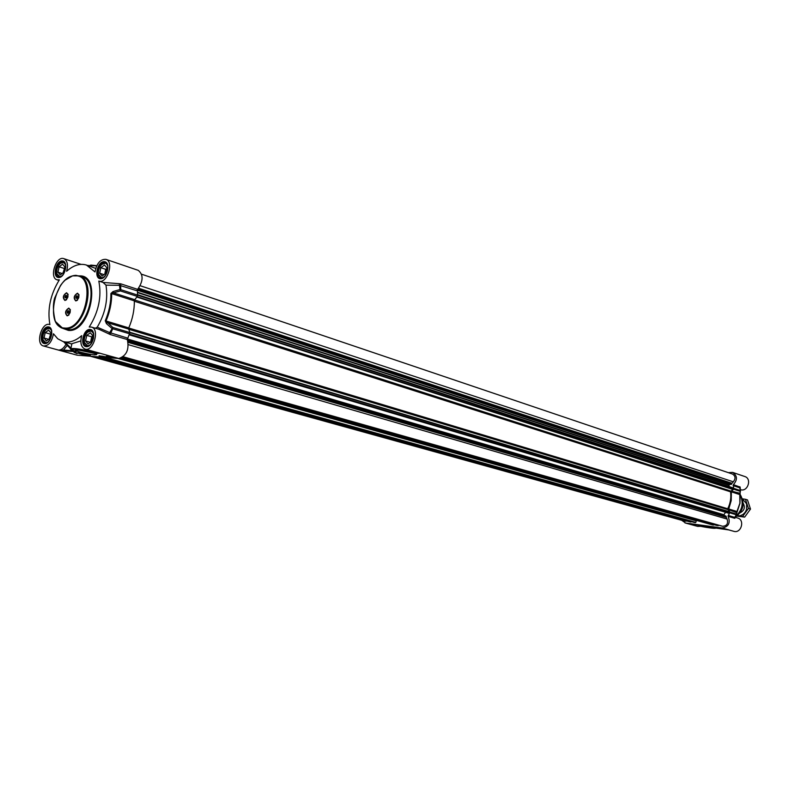 <?xml version="1.0" encoding="UTF-8"?>
<svg xmlns="http://www.w3.org/2000/svg" width="790" height="790" viewBox="0 0 790 790"><rect width="100%" height="100%" fill="white"/><g stroke="black" fill="none" stroke-linecap="round" stroke-linejoin="round"><path stroke-width="1.19" d="M86.426 354.858L80.965 353.584L86.426 354.858M85.676 354.651L82.061 353.861L85.725 354.443M81.054 353.367L87.66 354.907L81.054 353.367M63.733 272.303L60.277 274.92L57.966 272.155L59.092 266.793L62.538 264.176L64.869 266.921L63.733 272.303M64.662 267.889L63.072 272.807M59.092 266.793L64 268.393M57.966 272.155L62.143 273.508M64.188 270.16L63.792 272.007M64.109 262.221L60.415 263.317M56.989 274.012L59.349 277.073M60.978 276.589L59.892 276.757L56.929 273.784C56.317 269.795 57.413 266.349 60.228 263.465L62.933 262.339L65.145 263.574M105.781 273.36L102.157 276.046L99.688 273.212L100.834 267.701L104.458 265.006L106.936 267.83L105.781 273.36M106.778 268.57L105.751 269.341L104.754 274.13M100.834 267.701L105.751 269.341M99.688 273.212L104.043 274.644M106.472 270.081L105.564 273.528M106.117 263.011L101.999 264.285M98.582 274.762L101.14 278.248M103.036 277.725L101.762 277.942L98.523 274.525C98.019 270.634 99.115 267.267 101.811 264.443C104.033 262.645 105.87 262.685 107.331 264.571M91.64 341.349L88.016 343.926L85.567 340.925L86.732 335.375L90.337 332.788L92.795 335.77L91.64 341.349M92.736 336.076L91.709 336.817L90.603 342.08M86.732 335.375L91.709 336.817M85.567 340.925L90.317 342.287M92.42 337.606L91.531 341.428M91.759 330.724L87.611 332.195M84.53 342.732L87.246 346.178M89.171 345.566L87.621 345.832L84.471 342.495C83.849 338.653 84.836 335.276 87.423 332.363C89.626 330.437 91.512 330.398 93.062 332.264M49.8 338.436L46.343 340.944L44.052 338.031L45.198 332.63L48.634 330.111L50.935 333.005L49.8 338.436M50.827 333.548L49.128 338.92M45.198 332.63L50.165 334.042M44.052 338.031L48.595 339.305M50.343 335.839L49.948 337.705M49.987 328.097L46.264 329.351M43.154 340.125L45.652 343.137M47.301 342.584L45.958 342.801L43.085 339.897C42.364 335.947 43.361 332.491 46.077 329.509L48.802 328.255L51.093 329.43M66.962 293.169L68.157 294.482M66.538 299.726L64.81 300.141M66.548 292.764L68.138 294.403L66.478 299.785L64.928 300.457C62.4 297.761 62.943 295.203 66.548 292.764M69.194 308.515L70.409 309.858M68.839 315.091L67.081 315.536M68.789 308.11L70.399 309.769L68.77 315.141L67.17 315.842C64.632 313.107 65.175 310.529 68.789 308.11M77.864 293.594L79.089 294.966M77.469 300.18L75.692 300.615M77.44 293.189L79.069 294.887L77.41 300.23L75.81 300.931C73.243 298.215 73.786 295.638 77.44 293.189M137.648 289.357L120.702 283.808L103.056 282.435L105.978 285.141L119.478 285.299L120.011 289.555L113.049 291.53L113.424 292.863L120.386 290.927L120.771 289.654L120.011 289.555L120.386 290.927L137.361 296.418L137.648 289.357C143.336 281.082 143.543 274.752 138.27 270.358L105.919 259.357C114.412 261.638 107.005 284.331 98.829 281.062L98.819 281.062C101.831 296.615 98.641 311.932 89.24 327.011L91.452 327.08C100.103 329.025 93.388 352.034 85.024 349.091C81.034 347.156 79.928 342.682 81.706 335.661C75.248 341.132 69.016 343.097 63.042 341.547L57.719 338.762L53.463 333.785C51.854 341.991 48.516 346.06 43.46 345.971C35.165 344.223 41.663 321.698 49.632 324.542L49.632 324.542M137.361 296.418L134.734 299.696L113.424 292.863L110.916 293.495C110.975 302.659 109.089 311.744 105.267 320.75L106.403 323.594L111.963 328.462L112.684 328.759L112.822 327.455L109.682 332.61L97.239 327.188L95.294 328.215M106.403 323.594L107.252 322.626L128.681 329.084L129.916 332.57L112.822 327.455L105.998 321.026C109.85 311.961 111.746 302.827 111.686 293.613L134.349 300.862L134.734 299.696M134.349 300.862C134.448 309.957 132.592 318.972 128.78 327.899L105.267 320.75M128.681 329.084L128.78 327.899M43.46 345.971L77.035 355.164L118.757 358.482C126.558 355.836 129.412 349.526 127.318 339.552L129.916 332.57M77.035 355.164L58.579 350.069L63.891 350.77L63.516 350.049L58.579 350.069C61.265 350.098 63.654 348.281 65.758 344.608L67.308 344.509L65.837 342.337M63.891 350.77L74.102 351.56L73.727 350.839L63.516 350.049L67.269 345.467L63.526 341.685M74.586 351.007L73.006 350.444M74.102 351.56L75.87 351.402M75.81 351.382L75.919 351.412C62.894 347.649 79.997 349.032 94.188 352.933L94.652 352.35C81.785 349.219 73.845 348.005 70.853 348.696L71.89 343.709L80.817 340.925M94.188 352.933L97.693 353.387L97.328 352.646L94.652 352.35L94.76 351.827M97.693 353.387L100.251 353.278L97.229 352.518M99.096 329.341L110.205 334.516L127.318 339.552M108.398 356.725L109.672 357.08L108.398 356.725M103.638 356.339L104.922 356.705L103.638 356.339M103.737 356.636L102.028 356.102L103.767 356.527M102.74 356.458L102.098 356.349L102.74 356.458M101.91 356.211L101.1 356.083L101.91 356.211M102.927 356.468L100.824 356.033L102.937 356.409M111.133 357.12L110.126 356.813L111.133 357.12M111.351 357.159L112.052 357.228L111.39 357.001M111.479 357.258L109.82 356.754L111.489 357.218M110.689 356.675L114.066 357.623L106.156 356.31L110.669 356.774M109.632 356.833L108.773 356.685L109.632 356.833M109.869 357.021L108.497 356.636L109.879 356.981M99.046 355.757L106.917 357.05L99.046 355.757M77.074 353.644L73.974 352.271L76.146 352.123L74.872 352.291L77.134 353.347M74.181 352.133L75.455 352.725M105.919 259.357C100.399 259.061 96.755 263.258 95.007 271.957L86.485 265.065L95.718 268.403M49.908 324.631C47.212 309.404 50.363 294.482 59.349 279.867L57.087 279.818C48.95 277.774 56.06 255.545 63.862 258.666C67.387 260.532 68.315 264.729 66.627 271.266C73.45 265.233 80.067 263.159 86.485 265.065M119.221 283.699L119.478 285.299L137.183 290.839M113.049 291.53L110.916 293.495M127.467 338.041L109.682 332.61L108.832 333.854M105.978 285.141C108.22 299.361 105.307 313.383 97.239 327.188M98.839 281.072L103.056 282.435M92.707 353.012L79.928 350.365M94.632 354.858L96.785 354.582C96.35 353.288 76.304 349.141 75.514 350.187C73.914 350.859 88.757 354.483 94.632 354.858M89.122 355.599L90.416 355.47C86.238 353.861 81.963 352.972 77.578 352.824C79.346 353.861 83.197 354.779 89.122 355.599M68.779 308.426L69.095 308.475C71.07 311.29 70.468 313.65 67.278 315.556L66.972 315.506C64.997 312.712 65.6 310.351 68.779 308.426M67.18 311.951L67.851 310.786L68.71 310.825L68.207 313.205L67.357 313.156L67.18 311.951L68.444 312.791M68.809 311.556L68.374 312.307M67.851 310.786L68.74 311.053M66.528 293.08L66.864 293.139C68.799 295.924 68.187 298.265 65.037 300.17L64.711 300.121C62.775 297.346 63.378 294.996 66.528 293.08M64.938 296.586L65.609 295.421L66.459 295.46L65.955 297.82L65.116 297.791L64.938 296.586L66.202 297.415M66.567 296.201L66.133 296.961M65.609 295.421L66.488 295.697M77.42 293.505L77.766 293.564C79.731 296.369 79.119 298.729 75.929 300.644L75.593 300.585C73.618 297.791 74.23 295.43 77.42 293.505M75.81 297.04L76.492 295.865L77.351 295.904L76.857 298.284L75.998 298.245L75.81 297.04L77.084 297.889M77.46 296.625L77.005 297.405M76.492 295.865L77.39 296.141M71.831 344.015L63.042 341.547M712.856 527.295L710.042 526.723L712.856 527.295M712.57 527.216L710.615 526.812L712.56 527.078M712.926 527.335L709.657 526.634L712.926 527.335M728.341 472.647L732.557 472.371C737.406 475.639 737.682 479.728 733.387 484.655L733.643 489.207L740.151 491.311L740.487 490.6L739.766 493.74L739.884 503.24L736.715 512.157L736.477 514.813L736.389 513.994L729.851 512.038L728.123 516.364C730.632 522.931 728.637 526.812 722.119 527.987L729.2 529.981L713.765 527.799M722.119 527.987L685.631 523.039L681.711 520.294M729.851 512.038L728.538 509.698L736.892 512.71L739.973 503.289L740.112 494.688L731.382 491.854L731.224 500.554L728.538 509.698M736.902 512.582L739.973 503.289L740.112 493.325L731.629 491.133L731.382 491.854M731.629 491.133L733.643 489.207M713.913 527.819L713.696 527.868C718.149 529.211 703.702 527.207 698.202 525.725L698.143 525.715C707.702 527.996 718.219 528.895 714.832 527.947M695.664 525.33L693.225 525.064M684.97 522.901L697.619 526.387L700.671 526.298M695.881 524.748L699.723 525.271L695.911 524.57M689.828 523.928L693.64 524.442L689.858 523.74M718.09 527.878L715.226 527.888L718.09 527.878M740.23 489.583L740.408 489.642C747.646 492.348 752.228 478.691 744.812 476.528L732.557 472.371M728.755 529.902L733.821 531.324C741.198 533.754 745.158 519.86 737.623 518.003L734.898 517.193L734.67 518.289L734.69 517.332L728.133 515.396M734.7 517.618L736.477 514.813L734.69 517.332L736.369 514.804L729.822 512.858M734.819 517.302L734.957 518.21M736.813 512.937L736.477 514.813M733.09 485.583L739.697 487.795L740.487 490.6L740.102 493.108M740.102 494.659L740.062 493.474M739.865 488.289L740.121 487.094L740.457 490.56M740.121 487.094L733.387 484.655M702.231 525.765L699.071 525.538C698.212 525.923 712.649 528.421 711.928 527.76L702.231 525.765M709.924 526.476L715.878 527.71L709.924 526.476M732.597 487.825L732.883 489.158L730.553 491.824C731.333 497.68 730.385 503.329 727.728 508.77L729.101 511.9L728.508 513.184L129.284 334.812M730.375 484.25L728.864 485.001L729.259 486.64M141.627 274.219L732.498 474.059C735.539 476.024 735.806 478.612 733.298 481.821L730.938 484.389M687.024 521.054L684.871 521.173L90.267 356.211M691.181 521.578L690.025 521.894M696.346 520.738L695.802 522.368L694.529 522.506M705.194 522.862L118.786 358.482M713.755 524.6L712.57 524.935M717.202 525.567L122.144 357.564M718.574 525.133L718.1 525.686M725.743 515.979L727.096 519.07C728.419 523.612 726.899 526.012 722.554 526.259L123.24 356.774M725.625 512.325L723.857 514.725L724.667 515.653M740.171 512.799C744.387 510.567 745.375 507.338 743.143 503.121M742.472 498.855L745.434 499.28L748.446 508.434L742.59 516.502L737.455 515.771L740.112 515.732L742.876 514.557L745.138 512.355L746.58 509.451L746.56 503.734L742.561 499.152M736.981 516.146L744.654 517.114L750.5 509.076L747.498 499.932L745.434 499.28M742.59 516.502L744.654 517.114M748.446 508.434L750.5 509.076M79.425 352.913C78.072 353.416 81.113 354.256 88.549 355.451C89.951 354.957 86.91 354.108 79.425 352.913M48.328 342.021L44.803 343.097C39.204 341.961 42.946 326.833 48.634 327.583L51.666 330.437M61.995 276.085L58.509 276.994C53.137 275.71 56.979 261.154 62.548 261.658L65.679 264.581M104.241 277.063L100.3 278.169C94.662 276.767 98.602 261.895 104.468 262.408L105.386 262.566L107.914 265.825M90.386 344.835L86.396 346.129C80.511 344.894 84.352 329.41 90.346 330.19L93.694 333.528M95.847 353.239L95.57 352.054M118.757 358.482L85.024 349.091M64.602 328.048C43.697 327.87 55.093 274.031 75.573 275.799C96.992 274.959 85.379 330.674 64.602 328.048M54.184 317.837C55.784 323.554 58.677 327.08 62.864 328.413L64.978 328.788C84.402 331.504 97.901 280.312 78.98 275.838L72.532 275.878L65.866 279.739M67.98 329.657L62.864 328.413L55.29 321.382C53.039 311.862 52.821 304.111 54.648 298.106L60.504 285.496C65.234 278.88 70.428 275.493 76.077 275.345L81.953 276.806C100.873 281.279 87.404 332.383 67.98 329.657M63.042 328.472L68.355 330.388C90.09 333.173 102.187 275.019 79.78 275.898L79.168 275.898M100.537 278.751C107.45 279.048 111.064 261.668 104.102 261.648C97.219 261.441 93.625 278.633 100.537 278.751M86.377 346.701C93.26 347.294 96.903 329.776 89.971 329.45C83.128 328.936 79.504 346.267 86.377 346.701M44.724 343.64C51.232 344.203 54.816 327.159 48.259 326.853C41.781 326.369 38.216 343.235 44.724 343.64M58.667 277.547C65.215 277.823 68.77 260.927 62.183 260.907C55.665 260.71 52.13 277.438 58.667 277.547M87.779 265.489L96.676 265.904M87.73 265.479L96.785 265.677L90.702 265.084M120.702 283.808L120.771 289.654L137.746 295.154M129.777 333.854L112.684 328.759L110.205 334.516M70.863 349.032L67.269 345.467L67.308 344.509L70.972 348.113M713.489 527.503C716.49 527.76 715.444 527.453 710.338 526.565C707.356 526.308 708.403 526.624 713.489 527.503M685.631 523.039L693.255 525.064M728.123 516.364L734.67 518.289M728.538 508.938L737.317 511.574M739.894 486.788L740.388 490.521L733.88 488.418M740.131 494.787C743.963 503.161 742.333 510.468 735.253 516.7M740.102 494.589C744.19 503.191 742.521 510.646 735.075 516.946M740.082 494.313C745.187 503.191 743.578 510.854 735.233 517.292C743.587 510.863 745.207 503.2 740.082 494.313M729.052 511.634L129.807 332.264M727.748 509.57L128.75 329.272M727.728 508.77L128.731 328.008M730.553 491.824L134.349 301.237M730.829 491.064L134.567 299.953M732.745 489.405L136.858 297.04M732.883 489.158L137.164 296.665M733.041 488.2L137.746 295.243M728.775 485.198L137.45 292.567M728.864 485.001L137.401 292.191M731.096 484.438L137.243 290.088M731.599 484.191L137.519 289.515M731.678 483.994L137.766 289.239M731.56 483.638L138.122 288.854M731.688 483.194L138.635 288.241M733.298 481.821L140.225 285.733M690.095 521.913L95.936 356.665L690.055 521.904M690.974 522.032L96.943 356.744M691.132 521.904L98.306 356.853M694.558 522.516L101.011 357.07L694.538 522.506M695.437 522.634L102.009 357.149M695.802 522.368L104.892 357.376M696.306 520.847L117.888 358.413M712.649 524.955L120.347 358.334L712.61 524.945M713.548 525.074L120.712 358.226M713.696 524.945L121.147 358.068M718.475 525.419L122.756 357.149M727.096 519.07L128.415 344.687M726.01 517.361L128.237 342.406M726.03 516.897L128.069 341.616M726.257 516.581L127.891 340.954M726.247 516.374L127.763 340.589M725.842 516.008L127.595 340.144L725.803 515.989M723.877 514.942L127.22 339.246M723.857 514.725L127.2 338.91M728.943 512.858L129.59 334.219M129.965 332.728L729.101 511.9M77.983 352.725C76.571 352.962 80.106 353.871 88.599 355.451L90.09 355.233M75.86 351.402C71.06 349.723 69.392 348.825 70.853 348.696M99.125 329.351L91.452 327.08M105.386 262.566C106.443 262.389 107.282 263.909 107.904 267.119C107.401 273.587 105.109 277.31 101.041 278.297L100.3 278.169M91.018 330.309C92.588 329.568 93.437 332.146 93.566 338.041C91.215 344.401 89.003 347.126 86.92 346.218L86.396 346.129M49.237 327.692C50.471 327.139 51.311 329.173 51.785 333.795C50.056 340.312 47.884 343.433 45.257 343.176L44.803 343.097M63.378 261.796C64.464 261.45 65.254 263.188 65.758 267.02C64.918 272.994 62.726 276.352 59.161 277.102L58.509 276.994M81.034 264.364L63.862 258.666M58.993 280.42L57.087 279.818M103.095 282.445L98.829 281.062M708.235 526.308L715.631 527.592M728.982 529.942L713.666 527.799M695.674 525.33L693.028 525.044M137.707 294.7L732.834 487.805M137.223 290.147L731.007 484.448M129.264 334.851L728.508 513.184"/></g></svg>
